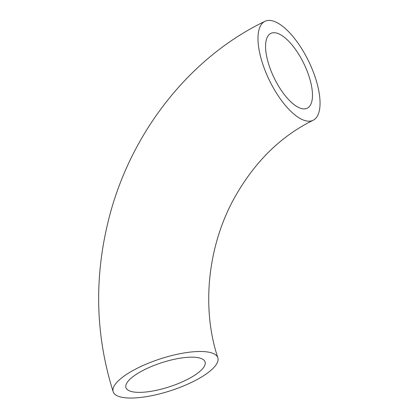 <?xml version="1.0" encoding="UTF-8"?>
<svg xmlns="http://www.w3.org/2000/svg" width="419" height="419" viewBox="0 0 419 419"><rect width="100%" height="100%" fill="white"/><g stroke="black" fill="none" stroke-linecap="round" stroke-linejoin="round"><path stroke-width="0.63" d="M131.173 391.461A41.591 12.643 162 0 0 177.756 383.778A41.591 12.643 162 0 0 205.064 361.916A41.591 12.643 162 0 0 199.847 358.072A41.591 12.643 162 0 0 153.265 365.756A41.591 12.643 162 0 0 125.957 387.617A41.591 12.643 162 0 0 131.173 391.461M276.776 33.122A41.591 16.493 -115.9 0 1 306.698 69.978A41.591 16.493 -115.9 0 1 307.206 108.212A41.591 16.493 -115.9 0 1 301.266 108.49A41.591 16.493 -115.9 0 1 271.344 71.628A41.591 16.493 -115.9 0 1 270.836 33.4A41.591 16.493 -115.9 0 1 276.776 33.122M305.221 120.656A55.025 21.819 -115.9 0 1 265.636 71.895A55.025 21.819 -115.9 0 1 264.965 21.317A55.025 21.819 -115.9 0 1 272.821 20.95A55.025 21.819 -115.9 0 1 312.412 69.711A55.025 21.819 -115.9 0 1 313.077 120.29A55.025 21.819 -115.9 0 1 305.221 120.656M210.94 352.683A55.025 16.729 162 0 0 149.311 362.844A55.025 16.729 162 0 0 113.177 391.77A55.025 16.729 162 0 0 120.08 396.851A55.025 16.729 162 0 0 181.71 386.69A55.025 16.729 162 0 0 217.843 357.763A55.025 16.729 162 0 0 210.94 352.683M264.965 21.317C190.54 57.015 132.132 130.786 109.794 215.067C93.893 275.314 95.024 334.215 113.177 391.77M313.077 120.29C280.112 136.515 253.563 162.981 233.43 199.685C207.258 248.053 201.581 309.117 217.843 357.763"/></g></svg>
